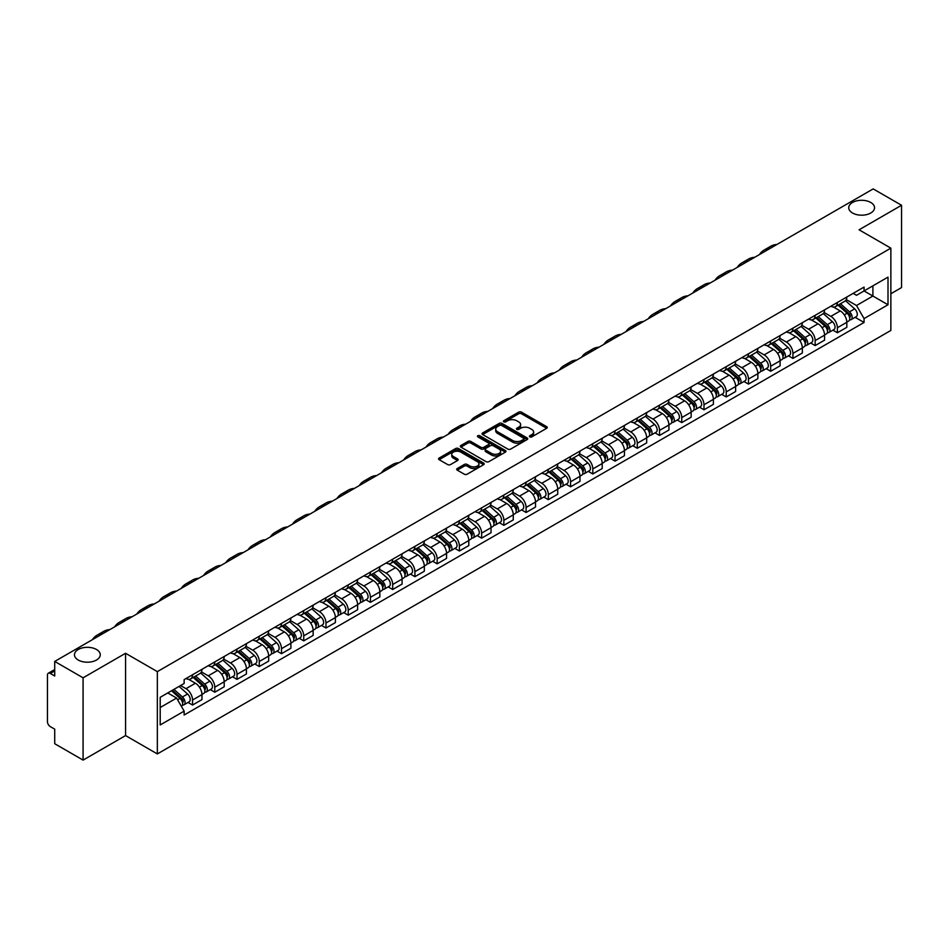 <?xml version="1.0" encoding="UTF-8"?>
<svg xmlns="http://www.w3.org/2000/svg" width="949" height="949" viewBox="0 0 949 949"><rect width="100%" height="100%" fill="white"/><g stroke="black" fill="none" stroke-linecap="round" stroke-linejoin="round"><path stroke-width="1.42" d="M529.85 436.872A1.388 0.795 0 0 0 531.808 436.872L546.671 428.296A1.981 1.139 0 0 0 547.253 427.489A1.981 1.139 0 0 0 546.671 426.67L521.487 412.139A1.981 1.139 0 0 0 518.688 412.139L503.824 420.715A1.388 0.795 0 0 0 505.781 421.854L507.703 420.739A6.335 3.654 0 0 1 516.659 420.739L518.759 421.949A6.335 3.654 0 0 1 520.61 424.535A6.335 3.654 0 0 1 518.759 427.121L516.837 428.224A1.388 0.795 0 0 0 518.795 429.363L520.716 428.248A6.335 3.654 0 0 1 529.672 428.248L531.772 429.458A6.335 3.654 0 0 1 533.623 432.044A6.335 3.654 0 0 1 531.772 434.63L529.85 435.745A1.388 0.795 0 0 0 529.85 436.872L529.85 435.745M96.49 649.496A12.906 7.45 0 0 0 82.421 647.882A12.906 7.45 0 0 0 74.461 654.763A12.906 7.45 0 0 0 78.233 660.029A12.906 7.45 0 0 0 92.302 661.643A12.906 7.45 0 0 0 100.262 654.763A12.906 7.45 0 0 0 96.49 649.496M870.767 202.469A12.906 7.45 0 0 0 856.698 200.856A12.906 7.45 0 0 0 848.738 207.736A12.906 7.45 0 0 0 852.51 213.003A12.906 7.45 0 0 0 866.579 214.628A12.906 7.45 0 0 0 874.539 207.736A12.906 7.45 0 0 0 870.767 202.469M457.264 468.521A1.981 1.139 0 0 0 456.683 469.328A1.981 1.139 0 0 0 457.264 470.135L464.334 474.215A1.981 1.139 0 0 0 467.133 474.215L483.634 464.678A1.981 1.139 0 0 0 484.215 463.871A1.981 1.139 0 0 0 483.634 463.065L458.45 448.521A1.981 1.139 0 0 0 455.662 448.521L439.15 458.059A1.981 1.139 0 0 0 438.568 458.865A1.981 1.139 0 0 0 439.15 459.672L447.679 464.595A1.981 1.139 0 0 0 450.478 464.595L457.548 460.526A1.981 1.139 0 0 0 458.13 459.707A1.981 1.139 0 0 0 457.548 458.901L453.314 456.457A5.291 3.061 0 0 1 451.76 454.298A5.291 3.061 0 0 1 455.034 451.475A5.291 3.061 0 0 1 460.799 452.139L477.383 461.712A5.291 3.061 0 0 1 478.925 463.871A5.291 3.061 0 0 1 475.663 466.694A5.291 3.061 0 0 1 469.897 466.03L467.133 464.441A1.981 1.139 0 0 0 464.334 464.441L457.264 468.521L457.264 470.135M157.344 671.631L125.565 653.28L83.085 677.811L54.722 661.429L873.187 188.898L901.55 205.269L859.07 229.8L890.862 248.152L157.344 671.631L157.344 753.933L890.862 330.442L890.862 248.152M507.845 449.091A1.981 1.139 0 0 0 510.645 449.091L527.158 439.565A1.981 1.139 0 0 0 527.727 438.746A1.981 1.139 0 0 0 527.158 437.94L501.974 423.408A1.981 1.139 0 0 0 499.174 423.408L482.661 432.934A1.981 1.139 0 0 0 482.08 433.74A1.981 1.139 0 0 0 482.661 434.547L507.845 449.091M478.391 437.169A1.388 0.795 0 0 1 479.791 437.37L479.791 435.721L505.402 450.502A1.981 1.139 0 0 1 505.971 451.309A1.981 1.139 0 0 1 505.402 452.115L488.889 461.653A1.981 1.139 0 0 1 486.09 461.653L460.906 447.109L467.964 443.064L467.964 441.415L460.906 445.496A1.981 1.139 0 0 0 460.324 446.303A1.981 1.139 0 0 0 460.906 447.109L460.906 445.496M467.964 443.064A1.981 1.139 0 0 1 470.763 443.064L470.763 441.415A1.981 1.139 0 0 0 467.964 441.415M470.763 441.415L480.977 447.311A1.981 1.139 0 0 0 483.776 447.311L488.462 444.607A1.981 1.139 0 0 0 489.043 443.8A1.981 1.139 0 0 0 488.462 442.993L477.833 436.848A1.388 0.795 0 0 1 479.791 435.721M83.085 677.811L83.085 760.102L54.722 743.731L54.722 729.164L50.297 726.614A4.033 2.325 -120 0 1 47.45 721.667L47.45 675.095A4.033 2.325 -120 0 1 48.28 673.244L54.722 669.531M890.862 293.739L901.55 287.571L901.55 205.269M83.085 760.102L125.565 735.582L157.344 753.933M54.722 661.429L54.722 675.996L50.297 673.446A4.033 2.325 -120 0 0 48.28 673.244M837.409 302.458A9.276 5.35 60 0 1 835.488 306.622L844.895 301.189A9.276 5.35 -120 0 0 846.816 297.037M824.052 312.446L830.85 316.373A9.276 5.35 60 0 1 837.409 327.725L846.816 322.292A9.276 5.35 -120 0 0 840.256 310.94L833.519 307.049M846.816 322.292L846.816 327.322L837.409 332.743L832.902 330.145M835.488 306.622A9.276 5.35 60 0 1 830.921 306.207M837.409 327.725L837.409 332.743M815.167 315.305A9.276 5.35 60 0 1 813.246 319.469L822.653 314.036A9.276 5.35 -120 0 0 824.574 309.872M810.66 342.98L815.167 345.59L824.574 340.157L824.574 335.139A9.276 5.35 -120 0 0 818.026 323.775L811.288 319.884M813.246 319.469A9.276 5.35 60 0 1 808.69 319.042M801.822 325.282L808.619 329.208A9.276 5.35 60 0 1 815.167 340.561L815.167 345.59M792.937 328.14A9.276 5.35 60 0 1 791.015 332.304L800.422 326.871A9.276 5.35 -120 0 0 802.344 322.707M788.429 355.816L792.937 358.425L802.344 352.992L802.344 347.975A9.276 5.35 -120 0 0 795.784 336.61L789.046 332.731M791.015 332.304A9.276 5.35 60 0 1 786.448 331.877M779.58 338.129L786.377 342.043A9.276 5.35 60 0 1 792.937 353.408L792.937 358.425M770.695 340.976A9.276 5.35 60 0 1 768.773 345.139L778.18 339.706A9.276 5.35 -120 0 0 780.102 335.543M766.187 368.663L770.695 371.261L780.102 365.828L780.102 360.81A9.276 5.35 -120 0 0 773.554 349.457L766.816 345.566M768.773 345.139A9.276 5.35 60 0 1 764.218 344.724M757.349 350.964L764.147 354.89A9.276 5.35 60 0 1 770.695 366.243L770.695 371.261M748.464 353.811A9.276 5.35 60 0 1 746.543 357.975L755.95 352.542A9.276 5.35 -120 0 0 757.871 348.378M743.957 381.498L748.464 384.096L757.871 378.663L757.871 373.645A9.276 5.35 -120 0 0 751.311 362.293L744.574 358.402M746.543 357.975A9.276 5.35 60 0 1 741.976 357.559M735.107 363.799L741.904 367.726A9.276 5.35 60 0 1 748.464 379.078L748.464 384.096M726.222 366.658A9.276 5.35 60 0 1 724.301 370.81L733.707 365.389A9.276 5.35 -120 0 0 735.629 361.225M721.715 394.333L726.222 396.943L735.629 391.51L735.629 386.48A9.276 5.35 -120 0 0 729.081 375.128L722.343 371.237M724.301 370.81A9.276 5.35 60 0 1 719.745 370.395M712.877 376.634L719.674 380.561A9.276 5.35 60 0 1 726.222 391.913L726.222 396.943M703.992 379.493A9.276 5.35 60 0 1 702.07 383.657L711.477 378.224A9.276 5.35 -120 0 0 713.399 374.06M699.484 407.168L703.992 409.778L713.399 404.345L713.399 399.327A9.276 5.35 -120 0 0 706.839 387.963L700.101 384.084M702.07 383.657A9.276 5.35 60 0 1 697.503 383.23M690.635 389.481L697.432 393.396A9.276 5.35 60 0 1 703.992 404.76L703.992 409.778M681.75 392.328A9.276 5.35 60 0 1 679.828 396.492L689.235 391.059A9.276 5.35 -120 0 0 691.157 386.895M677.242 420.004L681.75 422.613L691.157 417.18L691.157 412.163A9.276 5.35 -120 0 0 684.609 400.81L677.871 396.919M679.828 396.492A9.276 5.35 60 0 1 675.273 396.077M668.404 402.317L675.202 406.231A9.276 5.35 60 0 1 681.75 417.596L681.75 422.613M659.519 405.164A9.276 5.35 60 0 1 657.598 409.327L667.005 403.894A9.276 5.35 -120 0 0 668.926 399.731M655.012 432.851L659.519 435.449L668.926 430.016L668.926 424.998A9.276 5.35 -120 0 0 662.366 413.645L655.629 409.754M657.598 409.327A9.276 5.35 60 0 1 653.031 408.912M646.162 415.152L652.959 419.078A9.276 5.35 60 0 1 659.519 430.431L659.519 435.449M637.277 417.999A9.276 5.35 60 0 1 635.356 422.163L644.762 416.741A9.276 5.35 -120 0 0 646.684 412.578M632.769 445.686L637.277 448.284L646.684 442.863L646.684 437.833A9.276 5.35 -120 0 0 640.136 426.481L633.398 422.59M635.356 422.163A9.276 5.35 60 0 1 630.8 421.747M623.932 427.987L630.729 431.914A9.276 5.35 60 0 1 637.277 443.266L637.277 448.284M615.047 430.846A9.276 5.35 60 0 1 613.125 435.01L622.532 429.577A9.276 5.35 -120 0 0 624.454 425.413M610.539 458.521L615.047 461.131L624.454 455.698L624.454 450.68A9.276 5.35 -120 0 0 617.894 439.316L611.156 435.437M613.125 435.01A9.276 5.35 60 0 1 608.558 434.583M601.69 440.822L608.487 444.749A9.276 5.35 60 0 1 615.047 456.113L615.047 461.131M592.805 443.681A9.276 5.35 60 0 1 590.883 447.845L600.29 442.412A9.276 5.35 -120 0 0 602.212 438.248M588.297 471.356L592.805 473.966L602.212 468.533L602.212 463.515A9.276 5.35 -120 0 0 595.664 452.163L588.926 448.272M590.883 447.845A9.276 5.35 60 0 1 586.328 447.43M579.459 453.669L586.257 457.584A9.276 5.35 60 0 1 592.805 468.948L592.805 473.966M570.574 456.516A9.276 5.35 60 0 1 568.653 460.68L578.06 455.247A9.276 5.35 -120 0 0 579.981 451.083M566.067 484.204L570.574 486.801L579.981 481.368L579.981 476.351A9.276 5.35 -120 0 0 573.421 464.998L566.683 461.107M568.653 460.68A9.276 5.35 60 0 1 564.086 460.265M557.217 466.505L564.014 470.431A9.276 5.35 60 0 1 570.574 481.784L570.574 486.801M548.332 469.352A9.276 5.35 60 0 1 546.41 473.515L555.817 468.082A9.276 5.35 -120 0 0 557.739 463.931M543.824 497.039L548.332 499.637L557.739 494.215L557.739 489.186A9.276 5.35 -120 0 0 551.191 477.833L544.453 473.942M546.41 473.515A9.276 5.35 60 0 1 541.855 473.1M534.987 479.34L541.784 483.266A9.276 5.35 60 0 1 548.332 494.619L548.332 499.637M526.102 482.199A9.276 5.35 60 0 1 524.18 486.363L533.587 480.929A9.276 5.35 -120 0 0 535.509 476.766M521.594 509.874L526.102 512.484L535.509 507.051L535.509 502.033A9.276 5.35 -120 0 0 528.949 490.669L522.211 486.778M524.18 486.363A9.276 5.35 60 0 1 519.613 485.935M512.745 492.175L519.542 496.102A9.276 5.35 60 0 1 526.102 507.454L526.102 512.484M503.86 495.034A9.276 5.35 60 0 1 501.938 499.198L511.345 493.765A9.276 5.35 -120 0 0 513.267 489.601M499.352 522.709L503.86 525.319L513.267 519.886L513.267 514.868A9.276 5.35 -120 0 0 506.719 503.504L499.981 499.625M501.938 499.198A9.276 5.35 60 0 1 497.383 498.771M490.514 505.022L497.312 508.937A9.276 5.35 60 0 1 503.86 520.301L503.86 525.319M481.629 507.869A9.276 5.35 60 0 1 479.708 512.033L489.115 506.6A9.276 5.35 -120 0 0 491.036 502.436M477.122 535.556L481.629 538.154L491.036 532.721L491.036 527.703A9.276 5.35 -120 0 0 484.476 516.351L477.738 512.46M479.708 512.033A9.276 5.35 60 0 1 475.141 511.618M468.272 517.857L475.069 521.784A9.276 5.35 60 0 1 481.629 533.136L481.629 538.154M459.387 520.704A9.276 5.35 60 0 1 457.465 524.868L466.872 519.435A9.276 5.35 -120 0 0 468.794 515.271M454.879 548.392L459.387 550.989L468.794 545.556L468.794 540.539A9.276 5.35 -120 0 0 462.246 529.186L455.508 525.295M457.465 524.868A9.276 5.35 60 0 1 452.91 524.453M446.042 530.693L452.839 534.619A9.276 5.35 60 0 1 459.387 545.972L459.387 550.989M437.157 533.552A9.276 5.35 60 0 1 435.235 537.703L444.642 532.282A9.276 5.35 -120 0 0 446.564 528.119M432.649 561.227L437.157 563.836L446.564 558.403L446.564 553.386A9.276 5.35 -120 0 0 440.004 542.021L433.266 538.13M435.235 537.703A9.276 5.35 60 0 1 430.668 537.288M423.8 543.528L430.597 547.454A9.276 5.35 60 0 1 437.157 558.807L437.157 563.836M414.915 546.387A9.276 5.35 60 0 1 412.993 550.55L422.4 545.117A9.276 5.35 -120 0 0 424.322 540.954M410.407 574.062L414.915 576.672L424.322 571.239L424.322 566.221A9.276 5.35 -120 0 0 417.774 554.857L411.036 550.978M412.993 550.55A9.276 5.35 60 0 1 408.438 550.123M401.569 556.375L408.367 560.29A9.276 5.35 60 0 1 414.915 571.654L414.915 576.672M392.684 559.222A9.276 5.35 60 0 1 390.763 563.386L400.17 557.953A9.276 5.35 -120 0 0 402.091 553.789M388.177 586.897L392.684 589.507L402.091 584.074L402.091 579.056A9.276 5.35 -120 0 0 395.531 567.704L388.793 563.813M390.763 563.386A9.276 5.35 60 0 1 386.196 562.971M379.327 569.21L386.124 573.125A9.276 5.35 60 0 1 392.684 584.489L392.684 589.507M370.442 572.057A9.276 5.35 60 0 1 368.52 576.221L377.927 570.788A9.276 5.35 -120 0 0 379.849 566.624M365.934 599.744L370.442 602.342L379.849 596.909L379.849 591.891A9.276 5.35 -120 0 0 373.301 580.539L366.563 576.648M368.52 576.221A9.276 5.35 60 0 1 363.965 575.806M357.097 582.045L363.894 585.972A9.276 5.35 60 0 1 370.442 597.324L370.442 602.342M348.212 584.904A9.276 5.35 60 0 1 346.29 589.056L355.697 583.635A9.276 5.35 -120 0 0 357.619 579.471M343.704 612.579L348.212 615.177L357.619 609.756L357.619 604.727A9.276 5.35 -120 0 0 351.059 593.374L344.321 589.483M346.29 589.056A9.276 5.35 60 0 1 341.723 588.641M334.855 594.881L341.652 598.807A9.276 5.35 60 0 1 348.212 610.16L348.212 615.177M325.97 597.74A9.276 5.35 60 0 1 324.048 601.903L333.455 596.47A9.276 5.35 -120 0 0 335.377 592.306M321.462 625.415L325.97 628.024L335.377 622.591L335.377 617.574A9.276 5.35 -120 0 0 328.829 606.209L322.091 602.33M324.048 601.903A9.276 5.35 60 0 1 319.493 601.476M312.624 607.716L319.422 611.642A9.276 5.35 60 0 1 325.97 623.007L325.97 628.024M303.739 610.575A9.276 5.35 60 0 1 301.818 614.738L311.225 609.305A9.276 5.35 -120 0 0 313.146 605.142M299.232 638.25L303.739 640.86L313.146 635.427L313.146 630.409A9.276 5.35 -120 0 0 306.586 619.056L299.848 615.166M301.818 614.738A9.276 5.35 60 0 1 297.251 614.323M290.382 620.563L297.179 624.478A9.276 5.35 60 0 1 303.739 635.842L303.739 640.86M281.497 623.41A9.276 5.35 60 0 1 279.575 627.574L288.982 622.141A9.276 5.35 -120 0 0 290.904 617.977M276.989 651.097L281.497 653.695L290.904 648.262L290.904 643.244A9.276 5.35 -120 0 0 284.356 631.892L277.618 628.001M279.575 627.574A9.276 5.35 60 0 1 275.02 627.159M268.152 633.398L274.949 637.325A9.276 5.35 60 0 1 281.497 648.677L281.497 653.695M259.267 636.245A9.276 5.35 60 0 1 257.345 640.409L266.752 634.976A9.276 5.35 -120 0 0 268.674 630.824M254.759 663.932L259.267 666.53L268.674 661.109L268.674 656.079A9.276 5.35 -120 0 0 262.114 644.727L255.376 640.836M257.345 640.409A9.276 5.35 60 0 1 252.778 639.994M245.91 646.233L252.707 650.16A9.276 5.35 60 0 1 259.267 661.512L259.267 666.53M237.025 649.092A9.276 5.35 60 0 1 235.103 653.256L244.51 647.823A9.276 5.35 -120 0 0 246.432 643.659M232.517 676.767L237.025 679.377L246.432 673.944L246.432 668.926A9.276 5.35 -120 0 0 239.883 657.562L233.146 653.671M235.103 653.256A9.276 5.35 60 0 1 230.548 652.829M223.679 659.069L230.477 662.995A9.276 5.35 60 0 1 237.025 674.348L237.025 679.377M214.794 661.928A9.276 5.35 60 0 1 212.873 666.091L222.28 660.658A9.276 5.35 -120 0 0 224.201 656.494M210.287 689.603L214.794 692.212L224.201 686.779L224.201 681.762A9.276 5.35 -120 0 0 217.641 670.397L210.903 666.518M212.873 666.091A9.276 5.35 60 0 1 208.305 665.676M201.437 671.916L208.234 675.83A9.276 5.35 60 0 1 214.794 687.195L214.794 692.212M192.552 674.763A9.276 5.35 60 0 1 190.63 678.926L200.037 673.493A9.276 5.35 -120 0 0 201.959 669.33M188.044 702.45L192.552 705.048L201.959 699.615L201.959 694.597A9.276 5.35 -120 0 0 195.411 683.244L188.673 679.354M190.63 678.926A9.276 5.35 60 0 1 186.075 678.511M180.583 685.546L186.004 688.677A9.276 5.35 60 0 1 192.552 700.03L192.552 705.048M853.163 293.371L856.508 295.305L888.003 277.12L872.902 285.839L872.902 296.041L856.508 305.507L846.294 299.611M160.203 707.515L176.597 698.049L184.142 711.133L160.203 724.965L160.203 697.313L184.142 683.482L184.142 679.614L864.064 287.072L864.064 290.94L888.003 304.771L864.064 318.591L856.508 305.507M888.003 277.12L888.003 304.771M184.142 711.133L184.142 715.012L864.064 322.458L864.064 318.591M125.565 653.28L125.565 735.582M176.597 698.049L167.759 692.948M855.132 317.31L864.064 322.458M530.396 437.074L531.772 436.279A6.335 3.654 0 0 0 533.623 433.693L533.623 432.044M520.61 424.535L520.61 426.184A6.335 3.654 0 0 1 518.759 428.77L517.383 429.553M546.648 428.307L521.487 413.776A1.981 1.139 0 0 0 518.688 413.776L504.37 422.044M527.122 439.577L501.974 425.045A1.981 1.139 0 0 0 499.174 425.045L482.685 434.571M523.658 439.316A1.388 0.795 0 0 0 523.658 438.189L501.547 425.425A1.388 0.795 0 0 0 499.589 425.425L497.561 426.599A6.335 3.654 0 0 0 495.71 429.185A6.335 3.654 0 0 0 497.561 431.759L512.674 440.49A6.335 3.654 0 0 0 521.63 440.49L523.658 439.316L523.658 440.965A1.388 0.795 0 0 0 524.062 440.395L524.062 438.746M495.71 429.185L495.71 430.822A6.335 3.654 0 0 0 497.561 433.408L497.561 431.759M523.658 440.965L521.63 442.139A6.335 3.654 0 0 1 512.674 442.139L497.561 433.408M470.763 443.064L480.977 448.96A1.981 1.139 0 0 0 483.776 448.96L488.462 446.255A1.981 1.139 0 0 0 489.043 445.449L489.043 443.8M479.791 437.37L505.366 452.139M491.582 453.432A5.291 3.061 0 0 0 497.347 454.097A5.291 3.061 0 0 0 500.609 451.273A5.291 3.061 0 0 0 499.067 449.114L493.219 445.733A1.981 1.139 0 0 0 490.419 445.733L485.734 448.45A1.981 1.139 0 0 0 485.164 449.257A1.981 1.139 0 0 0 485.734 450.063L491.582 453.432L491.582 455.081A5.291 3.061 0 0 0 497.347 455.745A5.291 3.061 0 0 0 500.609 452.922L500.609 451.273M485.164 449.257L485.164 450.894A1.981 1.139 0 0 0 485.734 451.712L485.734 450.063M491.582 455.081L485.734 451.712M478.925 463.871L478.925 465.52A5.291 3.061 0 0 1 475.663 468.343A5.291 3.061 0 0 1 469.897 467.679L467.133 466.089A1.981 1.139 0 0 0 464.334 466.089L457.288 470.146M451.76 454.298L451.76 455.947A5.291 3.061 0 0 0 453.314 458.106L453.314 456.457M457.525 460.538L453.314 458.106M483.61 464.702L458.45 450.17A1.981 1.139 0 0 0 455.662 450.17L439.173 459.684L439.15 458.059M838.05 305.151L847.113 313.229A5.042 2.906 60 0 1 848.691 321.023L846.816 322.114M838.287 305.364L842.558 307.82M838.963 304.617L849.047 313.609A2.42 1.4 60 0 1 849.806 317.357A2.42 1.4 60 0 1 849.58 317.441M840.47 303.751L849.533 311.83A5.042 2.906 60 0 1 851.111 319.623A5.042 2.906 60 0 1 849.592 319.789M845.523 300.714L854.669 308.864A5.042 2.906 60 0 1 856.247 316.658L851.111 319.623M776.934 244.462A38.909 22.468 -120 0 0 770.707 246.266L764.147 250.05A38.909 22.468 -120 0 0 759.473 254.546M770.374 248.247A38.909 22.468 -120 0 0 764.147 250.05M815.808 317.986L824.871 326.065A5.042 2.906 60 0 1 826.46 333.858L824.574 334.95M816.057 318.2L820.316 320.655M816.733 317.452L826.804 326.456A2.42 1.4 60 0 1 827.575 330.193A2.42 1.4 60 0 1 827.35 330.276M818.24 316.586L827.303 324.665A5.042 2.906 60 0 1 828.88 332.458A5.042 2.906 60 0 1 827.362 332.624M823.293 313.55L832.427 321.711A5.042 2.906 60 0 1 834.017 329.505L828.88 332.458M793.578 330.821L802.64 338.912A5.042 2.906 60 0 1 804.218 346.693L802.344 347.785M793.815 331.035L798.085 333.502M794.491 330.288L804.574 339.291A2.42 1.4 60 0 1 805.333 343.028A2.42 1.4 60 0 1 805.108 343.123M795.997 329.422L805.06 337.512A5.042 2.906 60 0 1 806.638 345.306A5.042 2.906 60 0 1 805.12 345.46M801.051 326.385L810.197 334.546A5.042 2.906 60 0 1 811.775 342.34L806.638 345.306M754.692 257.298A38.909 22.468 -120 0 0 748.464 259.101L741.904 262.885A38.909 22.468 -120 0 0 737.243 267.381M748.144 261.094A38.909 22.468 -120 0 0 741.904 262.885M732.462 270.145A38.909 22.468 -120 0 0 726.234 271.936L719.674 275.72A38.909 22.468 -120 0 0 715 280.228M725.902 273.929A38.909 22.468 -120 0 0 719.674 275.72M771.335 343.657L780.398 351.747A5.042 2.906 60 0 1 781.988 359.541L780.102 360.62M771.584 343.87L775.843 346.338M772.261 343.135L782.332 352.126A2.42 1.4 60 0 1 783.103 355.863A2.42 1.4 60 0 1 782.878 355.958M773.767 342.257L782.83 350.347A5.042 2.906 60 0 1 784.408 358.141A5.042 2.906 60 0 1 782.889 358.295M778.821 339.232L787.955 347.381A5.042 2.906 60 0 1 789.544 355.175L784.408 358.141M749.105 356.492L758.168 364.582A5.042 2.906 60 0 1 759.746 372.376L757.871 373.455M749.342 356.705L753.613 359.173M750.018 355.97L760.102 364.962A2.42 1.4 60 0 1 760.861 368.71A2.42 1.4 60 0 1 760.635 368.793M751.525 355.104L760.588 363.182A5.042 2.906 60 0 1 762.166 370.976A5.042 2.906 60 0 1 760.647 371.142M756.578 352.067L765.724 360.217A5.042 2.906 60 0 1 767.302 368.01L762.166 370.976M726.863 369.339L735.926 377.417A5.042 2.906 60 0 1 737.515 385.211L735.629 386.302M727.112 369.552L731.371 372.008M727.788 368.805L737.859 377.809A2.42 1.4 60 0 1 738.63 381.545A2.42 1.4 60 0 1 738.405 381.628M729.295 367.939L738.358 376.018A5.042 2.906 60 0 1 739.935 383.811A5.042 2.906 60 0 1 738.417 383.977M734.348 364.902L743.482 373.064A5.042 2.906 60 0 1 745.072 380.857L739.935 383.811M710.22 282.98A38.909 22.468 -120 0 0 703.992 284.771L697.432 288.567A38.909 22.468 -120 0 0 692.77 293.063M703.672 286.764A38.909 22.468 -120 0 0 697.432 288.567M687.989 295.815A38.909 22.468 -120 0 0 681.762 297.618L675.202 301.402A38.909 22.468 -120 0 0 670.528 305.898M681.429 299.599A38.909 22.468 -120 0 0 675.202 301.402M665.759 308.65A38.909 22.468 -120 0 0 659.519 310.453L652.959 314.238A38.909 22.468 -120 0 0 648.297 318.734M659.199 312.435A38.909 22.468 -120 0 0 652.959 314.238M704.633 382.174L713.695 390.253A5.042 2.906 60 0 1 715.273 398.046L713.399 399.138M704.87 382.388L709.14 384.855M705.546 381.64L715.629 390.644A2.42 1.4 60 0 1 716.388 394.381A2.42 1.4 60 0 1 716.163 394.476M707.052 380.774L716.115 388.865A5.042 2.906 60 0 1 717.693 396.646A5.042 2.906 60 0 1 716.175 396.812M712.106 377.738L721.252 385.899A5.042 2.906 60 0 1 722.83 393.693L717.693 396.646M643.517 321.497A38.909 22.468 -120 0 0 637.289 323.289L630.729 327.073A38.909 22.468 -120 0 0 626.055 331.569M636.957 325.282A38.909 22.468 -120 0 0 630.729 327.073M682.39 395.009L691.453 403.1A5.042 2.906 60 0 1 693.043 410.893L691.157 411.973M682.639 395.223L686.898 397.69M683.316 394.487L693.387 403.479A2.42 1.4 60 0 1 694.158 407.216A2.42 1.4 60 0 1 693.933 407.311M684.822 393.61L693.885 401.7A5.042 2.906 60 0 1 695.463 409.493A5.042 2.906 60 0 1 693.944 409.648M689.876 390.585L699.01 398.734A5.042 2.906 60 0 1 700.599 406.528L695.463 409.493M621.287 334.333A38.909 22.468 -120 0 0 615.047 336.124L608.487 339.908A38.909 22.468 -120 0 0 603.825 344.416M614.727 338.117A38.909 22.468 -120 0 0 608.487 339.908M660.16 407.845L669.223 415.935A5.042 2.906 60 0 1 670.801 423.728L668.926 424.808M660.397 408.058L664.668 410.526M661.073 407.323L671.157 416.314A2.42 1.4 60 0 1 671.916 420.063A2.42 1.4 60 0 1 671.69 420.146M662.58 406.445L671.643 414.535A5.042 2.906 60 0 1 673.221 422.329A5.042 2.906 60 0 1 671.702 422.495M667.633 403.42L676.779 411.569A5.042 2.906 60 0 1 678.357 419.363L673.221 422.329M599.044 347.168A38.909 22.468 -120 0 0 592.817 348.971L586.257 352.755A38.909 22.468 -120 0 0 581.583 357.251M592.484 350.952A38.909 22.468 -120 0 0 586.257 352.755M637.93 420.692L646.981 428.77A5.042 2.906 60 0 1 648.57 436.564L646.684 437.655M638.167 420.905L642.426 423.361M638.843 420.158L648.914 429.162A2.42 1.4 60 0 1 649.685 432.898A2.42 1.4 60 0 1 649.46 432.981M640.35 419.292L649.413 427.37A5.042 2.906 60 0 1 650.99 435.164A5.042 2.906 60 0 1 649.472 435.33M645.403 416.255L654.537 424.417A5.042 2.906 60 0 1 656.127 432.198L650.99 435.164M576.814 360.003A38.909 22.468 -120 0 0 570.574 361.806L564.014 365.59A38.909 22.468 -120 0 0 559.352 370.086M570.254 363.787A38.909 22.468 -120 0 0 564.014 365.59M615.687 433.527L624.75 441.605A5.042 2.906 60 0 1 626.328 449.399L624.454 450.49M615.925 433.74L620.195 436.196M616.601 432.993L626.684 441.997A2.42 1.4 60 0 1 627.443 445.733A2.42 1.4 60 0 1 627.218 445.816M618.107 432.127L627.17 440.206A5.042 2.906 60 0 1 628.748 447.999A5.042 2.906 60 0 1 627.23 448.165M623.161 429.09L632.307 437.252A5.042 2.906 60 0 1 633.885 445.045L628.748 447.999M554.572 372.85A38.909 22.468 -120 0 0 548.344 374.641L541.784 378.426A38.909 22.468 -120 0 0 537.11 382.922M548.012 376.634A38.909 22.468 -120 0 0 541.784 378.426M593.457 446.362L602.508 454.452A5.042 2.906 60 0 1 604.098 462.246L602.212 463.326M593.694 446.576L597.953 449.043M594.371 445.84L604.454 454.832A2.42 1.4 60 0 1 605.213 458.569A2.42 1.4 60 0 1 604.988 458.664M595.877 444.962L604.94 453.053A5.042 2.906 60 0 1 606.518 460.846A5.042 2.906 60 0 1 604.999 461M600.931 441.926L610.065 450.087A5.042 2.906 60 0 1 611.654 457.881L606.518 460.846M532.342 385.685A38.909 22.468 -120 0 0 526.102 387.477L519.542 391.261A38.909 22.468 -120 0 0 514.88 395.769M525.782 389.47A38.909 22.468 -120 0 0 519.542 391.261M571.215 459.197L580.278 467.288A5.042 2.906 60 0 1 581.856 475.081L579.981 476.161M571.452 459.411L575.723 461.878M572.128 458.675L582.212 467.667A2.42 1.4 60 0 1 582.971 471.416A2.42 1.4 60 0 1 582.745 471.499M573.635 457.798L582.698 465.888A5.042 2.906 60 0 1 584.276 473.681A5.042 2.906 60 0 1 582.757 473.848M578.688 454.773L587.834 462.922A5.042 2.906 60 0 1 589.412 470.716L584.276 473.681M510.099 398.521A38.909 22.468 -120 0 0 503.872 400.324L497.312 404.108A38.909 22.468 -120 0 0 492.638 408.604M503.539 402.305A38.909 22.468 -120 0 0 497.312 404.108M548.985 472.044L558.036 480.123A5.042 2.906 60 0 1 559.625 487.916L557.739 489.008M549.222 472.258L553.481 474.714M549.898 471.511L559.981 480.502A2.42 1.4 60 0 1 560.74 484.251A2.42 1.4 60 0 1 560.515 484.334M551.405 470.645L560.468 478.723A5.042 2.906 60 0 1 562.045 486.517A5.042 2.906 60 0 1 560.527 486.683M556.458 467.608L565.592 475.757A5.042 2.906 60 0 1 567.182 483.551L562.045 486.517M487.869 411.356A38.909 22.468 -120 0 0 481.629 413.159L475.069 416.943A38.909 22.468 -120 0 0 470.407 421.439M481.309 415.14A38.909 22.468 -120 0 0 475.069 416.943M526.742 484.88L535.805 492.958A5.042 2.906 60 0 1 537.383 500.752L535.509 501.843M526.98 485.093L531.25 487.549M527.656 484.346L537.739 493.35A2.42 1.4 60 0 1 538.498 497.086A2.42 1.4 60 0 1 538.273 497.169M529.162 483.48L538.225 491.558A5.042 2.906 60 0 1 539.803 499.352A5.042 2.906 60 0 1 538.285 499.518M534.216 480.443L543.362 488.605A5.042 2.906 60 0 1 544.94 496.398L539.803 499.352M465.627 424.191A38.909 22.468 -120 0 0 459.399 425.994L452.839 429.778A38.909 22.468 -120 0 0 448.165 434.274M459.067 427.987A38.909 22.468 -120 0 0 452.839 429.778M504.512 497.715L513.563 505.805A5.042 2.906 60 0 1 515.153 513.599L513.267 514.678M504.749 497.928L509.008 500.396M505.426 497.193L515.509 506.185A2.42 1.4 60 0 1 516.268 509.921A2.42 1.4 60 0 1 516.042 510.016M506.932 496.315L515.995 504.405A5.042 2.906 60 0 1 517.573 512.199A5.042 2.906 60 0 1 516.054 512.353M511.986 493.278L521.12 501.44A5.042 2.906 60 0 1 522.709 509.233L517.573 512.199M443.397 437.038A38.909 22.468 -120 0 0 437.157 438.829L430.597 442.614A38.909 22.468 -120 0 0 425.935 447.121M436.837 440.822A38.909 22.468 -120 0 0 430.597 442.614M482.27 510.55L491.333 518.64A5.042 2.906 60 0 1 492.911 526.434L491.036 527.514M482.507 510.764L486.778 513.231M483.183 510.028L493.266 519.02A2.42 1.4 60 0 1 494.026 522.757A2.42 1.4 60 0 1 493.8 522.852M484.69 509.15L493.753 517.241A5.042 2.906 60 0 1 495.331 525.034A5.042 2.906 60 0 1 493.812 525.188M489.743 506.125L498.889 514.275A5.042 2.906 60 0 1 500.467 522.069L495.331 525.034M421.154 449.873A38.909 22.468 -120 0 0 414.927 451.665L408.367 455.461A38.909 22.468 -120 0 0 403.693 459.957M414.594 453.658A38.909 22.468 -120 0 0 408.367 455.461M460.04 523.385L469.091 531.476A5.042 2.906 60 0 1 470.68 539.269L468.794 540.349M460.277 523.611L464.536 526.066M460.953 522.863L471.036 531.855A2.42 1.4 60 0 1 471.795 535.604A2.42 1.4 60 0 1 471.57 535.687M462.46 521.997L471.523 530.076A5.042 2.906 60 0 1 473.1 537.869A5.042 2.906 60 0 1 471.582 538.036M467.513 518.961L476.647 527.11A5.042 2.906 60 0 1 478.237 534.904L473.1 537.869M398.924 462.709A38.909 22.468 -120 0 0 392.684 464.512L386.124 468.296A38.909 22.468 -120 0 0 381.462 472.792M392.364 466.493A38.909 22.468 -120 0 0 386.124 468.296M437.797 536.232L446.86 544.311A5.042 2.906 60 0 1 448.438 552.104L446.564 553.196M438.035 536.446L442.305 538.902M438.711 535.699L448.794 544.702A2.42 1.4 60 0 1 449.553 548.439A2.42 1.4 60 0 1 449.328 548.522M440.217 534.833L449.28 542.911A5.042 2.906 60 0 1 450.858 550.705A5.042 2.906 60 0 1 449.34 550.871M445.271 531.796L454.417 539.957A5.042 2.906 60 0 1 455.994 547.751L450.858 550.705M376.682 475.544A38.909 22.468 -120 0 0 370.454 477.347L363.894 481.131A38.909 22.468 -120 0 0 359.22 485.627M370.122 479.34A38.909 22.468 -120 0 0 363.894 481.131M415.567 549.068L424.618 557.158A5.042 2.906 60 0 1 426.208 564.94L424.322 566.031M415.804 549.281L420.063 551.749M416.481 548.534L426.564 557.538A2.42 1.4 60 0 1 427.323 561.274A2.42 1.4 60 0 1 427.097 561.369M417.987 547.668L427.05 555.758A5.042 2.906 60 0 1 428.628 563.552A5.042 2.906 60 0 1 427.109 563.706M423.04 544.631L432.175 552.793A5.042 2.906 60 0 1 433.764 560.586L428.628 563.552M354.452 488.391A38.909 22.468 -120 0 0 348.212 490.182L341.652 493.966A38.909 22.468 -120 0 0 336.99 498.462M347.892 492.175A38.909 22.468 -120 0 0 341.652 493.966M393.325 561.903L402.388 569.993A5.042 2.906 60 0 1 403.966 577.787L402.091 578.866M393.562 562.116L397.833 564.584M394.238 561.381L404.321 570.373A2.42 1.4 60 0 1 405.081 574.109A2.42 1.4 60 0 1 404.855 574.204M395.745 560.503L404.808 568.593A5.042 2.906 60 0 1 406.386 576.387A5.042 2.906 60 0 1 404.867 576.541M400.798 557.478L409.944 565.628A5.042 2.906 60 0 1 411.522 573.421L406.386 576.387M332.209 501.226A38.909 22.468 -120 0 0 325.982 503.017L319.422 506.802A38.909 22.468 -120 0 0 314.748 511.309M325.649 505.01A38.909 22.468 -120 0 0 319.422 506.802M371.095 574.738L380.146 582.828A5.042 2.906 60 0 1 381.735 590.622L379.849 591.702M371.332 574.952L375.59 577.419M372.008 574.216L382.091 583.208A2.42 1.4 60 0 1 382.85 586.957A2.42 1.4 60 0 1 382.625 587.04M373.515 573.338L382.577 581.429A5.042 2.906 60 0 1 384.155 589.222A5.042 2.906 60 0 1 382.637 589.388M378.568 570.313L387.702 578.463A5.042 2.906 60 0 1 389.292 586.257L384.155 589.222M309.979 514.061A38.909 22.468 -120 0 0 303.739 515.865L297.179 519.649A38.909 22.468 -120 0 0 292.517 524.145M303.419 517.846A38.909 22.468 -120 0 0 297.179 519.649M348.852 587.585L357.915 595.664A5.042 2.906 60 0 1 359.493 603.457L357.619 604.549M349.09 587.799L353.36 590.254M349.766 587.051L359.849 596.055A2.42 1.4 60 0 1 360.608 599.792A2.42 1.4 60 0 1 360.383 599.875M351.272 586.185L360.335 594.264A5.042 2.906 60 0 1 361.913 602.057A5.042 2.906 60 0 1 360.395 602.224M356.326 583.149L365.472 591.31A5.042 2.906 60 0 1 367.049 599.092L361.913 602.057M287.737 526.897A38.909 22.468 -120 0 0 281.509 528.7L274.949 532.484A38.909 22.468 -120 0 0 270.275 536.98M281.177 530.681A38.909 22.468 -120 0 0 274.949 532.484M326.622 600.42L335.673 608.499A5.042 2.906 60 0 1 337.263 616.292L335.377 617.384M326.859 600.634L331.118 603.089M327.535 599.887L337.619 608.89A2.42 1.4 60 0 1 338.378 612.627A2.42 1.4 60 0 1 338.152 612.71M329.042 599.021L338.105 607.111A5.042 2.906 60 0 1 339.683 614.893A5.042 2.906 60 0 1 338.164 615.059M334.095 595.984L343.23 604.145A5.042 2.906 60 0 1 344.819 611.939L339.683 614.893M265.506 539.744A38.909 22.468 -120 0 0 259.267 541.535L252.707 545.319A38.909 22.468 -120 0 0 248.045 549.815M258.947 543.528A38.909 22.468 -120 0 0 252.707 545.319M304.38 613.256L313.443 621.346A5.042 2.906 60 0 1 315.021 629.14L313.146 630.219M304.617 613.469L308.888 615.937M305.293 612.734L315.376 621.725A2.42 1.4 60 0 1 316.136 625.462A2.42 1.4 60 0 1 315.91 625.557M306.8 611.856L315.863 619.946A5.042 2.906 60 0 1 317.441 627.74A5.042 2.906 60 0 1 315.922 627.894M311.853 608.819L320.999 616.98A5.042 2.906 60 0 1 322.577 624.774L317.441 627.74M243.264 552.579A38.909 22.468 -120 0 0 237.036 554.37L230.477 558.154A38.909 22.468 -120 0 0 225.803 562.662M236.704 556.363A38.909 22.468 -120 0 0 230.477 558.154M282.15 626.091L291.201 634.181A5.042 2.906 60 0 1 292.79 641.975L290.904 643.054M282.387 626.304L286.645 628.772M283.063 625.569L293.146 634.561A2.42 1.4 60 0 1 293.905 638.309A2.42 1.4 60 0 1 293.68 638.392M284.57 624.691L293.632 632.781A5.042 2.906 60 0 1 295.21 640.575A5.042 2.906 60 0 1 293.692 640.741M289.623 621.666L298.757 629.816A5.042 2.906 60 0 1 300.347 637.609L295.21 640.575M221.034 565.414A38.909 22.468 -120 0 0 214.794 567.217L208.234 571.001A38.909 22.468 -120 0 0 203.572 575.497M214.474 569.198A38.909 22.468 -120 0 0 208.234 571.001M259.907 638.938L268.97 647.016A5.042 2.906 60 0 1 270.548 654.81L268.674 655.901M260.145 639.151L264.415 641.607M260.821 638.404L270.904 647.396A2.42 1.4 60 0 1 271.663 651.144A2.42 1.4 60 0 1 271.438 651.228M262.327 637.538L271.39 645.617A5.042 2.906 60 0 1 272.968 653.41A5.042 2.906 60 0 1 271.45 653.576M267.381 634.501L276.527 642.651A5.042 2.906 60 0 1 278.104 650.445L272.968 653.41M198.792 578.249A38.909 22.468 -120 0 0 192.564 580.053L186.004 583.837A38.909 22.468 -120 0 0 181.33 588.333M192.232 582.034A38.909 22.468 -120 0 0 186.004 583.837M237.677 651.773L246.728 659.852A5.042 2.906 60 0 1 248.318 667.645L246.432 668.737M237.914 651.987L242.173 654.442M238.59 651.239L248.674 660.243A2.42 1.4 60 0 1 249.433 663.98A2.42 1.4 60 0 1 249.207 664.063M240.097 650.373L249.16 658.452A5.042 2.906 60 0 1 250.738 666.245A5.042 2.906 60 0 1 249.219 666.412M245.15 647.337L254.285 655.498A5.042 2.906 60 0 1 255.874 663.292L250.738 666.245M176.561 591.085A38.909 22.468 -120 0 0 170.322 592.888L163.762 596.672A38.909 22.468 -120 0 0 159.1 601.168M170.001 594.881A38.909 22.468 -120 0 0 163.762 596.672M215.435 664.608L224.498 672.699A5.042 2.906 60 0 1 226.076 680.492L224.201 681.572M215.672 664.822L219.943 667.289M216.348 664.086L226.431 673.078A2.42 1.4 60 0 1 227.191 676.815A2.42 1.4 60 0 1 226.965 676.91M217.855 663.209L226.918 671.299A5.042 2.906 60 0 1 228.495 679.093A5.042 2.906 60 0 1 226.977 679.247M222.908 660.172L232.054 668.333A5.042 2.906 60 0 1 233.632 676.127L228.495 679.093M154.319 603.932A38.909 22.468 -120 0 0 148.091 605.723L141.531 609.507A38.909 22.468 -120 0 0 136.858 614.015M147.759 607.716A38.909 22.468 -120 0 0 141.531 609.507M193.205 677.444L202.256 685.534A5.042 2.906 60 0 1 203.845 693.328L201.959 694.407M193.442 677.657L197.7 680.125M194.118 676.922L204.201 685.913A2.42 1.4 60 0 1 204.96 689.662A2.42 1.4 60 0 1 204.735 689.745M195.624 676.044L204.687 684.134A5.042 2.906 60 0 1 206.265 691.928A5.042 2.906 60 0 1 204.747 692.082M200.678 673.019L209.812 681.168A5.042 2.906 60 0 1 211.402 688.962L206.265 691.928M132.089 616.767A38.909 22.468 -120 0 0 125.849 618.558L119.289 622.354A38.909 22.468 -120 0 0 114.627 626.85M125.529 620.551A38.909 22.468 -120 0 0 119.289 622.354M171.52 690.777L180.025 698.369A5.042 2.906 60 0 1 181.603 706.163L181.354 706.305M171.603 690.73L175.47 692.96M172.433 690.255L181.959 698.749A2.42 1.4 60 0 1 182.718 702.497A2.42 1.4 60 0 1 182.493 702.58M173.94 689.377L182.445 696.969A5.042 2.906 60 0 1 184.023 704.763A5.042 2.906 60 0 1 182.505 704.929M179.076 686.412L187.582 694.004A5.042 2.906 60 0 1 189.159 701.797L184.023 704.763M109.847 629.602A38.909 22.468 -120 0 0 103.619 631.405L97.059 635.189A38.909 22.468 -120 0 0 92.385 639.685M103.287 633.386A38.909 22.468 -120 0 0 97.059 635.189M214.794 687.195L224.201 681.762M237.025 674.348L246.432 668.926M259.267 661.512L268.674 656.079M281.497 648.677L290.904 643.244M303.739 635.842L313.146 630.409M325.97 623.007L335.377 617.574M348.212 610.16L357.619 604.727M370.442 597.324L379.849 591.891M392.684 584.489L402.091 579.056M414.915 571.654L424.322 566.221M437.157 558.807L446.564 553.386M459.387 545.972L468.794 540.539M481.629 533.136L491.036 527.703M503.86 520.301L513.267 514.868M526.102 507.454L535.509 502.033M548.332 494.619L557.739 489.186M570.574 481.784L579.981 476.351M592.805 468.948L602.212 463.515M615.047 456.113L624.454 450.68M637.277 443.266L646.684 437.833M659.519 430.431L668.926 424.998M681.75 417.596L691.157 412.163M703.992 404.76L713.399 399.327M726.222 391.913L735.629 386.48M748.464 379.078L757.871 373.645M770.695 366.243L780.102 360.81M792.937 353.408L802.344 347.975M815.167 340.561L824.574 335.139M192.552 700.03L201.959 694.597M186.004 688.677L195.411 683.244M208.234 675.83L217.641 670.397M230.477 662.995L239.883 657.562M252.707 650.16L262.114 644.727M274.949 637.325L284.356 631.892M297.179 624.478L306.586 619.056M319.422 611.642L328.829 606.209M341.652 598.807L351.059 593.374M363.894 585.972L373.301 580.539M386.124 573.125L395.531 567.704M408.367 560.29L417.774 554.857M430.597 547.454L440.004 542.021M452.839 534.619L462.246 529.186M475.069 521.784L484.476 516.351M497.312 508.937L506.719 503.504M519.542 496.102L528.949 490.669M541.784 483.266L551.191 477.833M564.014 470.431L573.421 464.998M586.257 457.584L595.664 452.163M608.487 444.749L617.894 439.316M630.729 431.914L640.136 426.481M652.959 419.078L662.366 413.645M675.202 406.231L684.609 400.81M697.432 393.396L706.839 387.963M719.674 380.561L729.081 375.128M741.904 367.726L751.311 362.293M764.147 354.89L773.554 349.457M786.377 342.043L795.784 336.61M808.619 329.208L818.026 323.775M830.85 316.373L840.256 310.94M54.722 670.896L50.297 673.446M531.772 436.279L531.772 434.63M516.837 429.363L516.837 428.224M518.759 428.77L518.759 427.121M503.824 421.854L503.824 420.715M518.688 413.776L518.688 412.139M521.487 413.776L521.487 412.139M546.671 428.296L546.671 426.67M482.661 434.547L482.661 432.934M499.174 425.045L499.174 423.408M501.974 425.045L501.974 423.408M527.158 439.565L527.158 437.94M512.674 442.139L512.674 440.49M521.63 442.139L521.63 440.49M480.977 448.96L480.977 447.311M483.776 448.96L483.776 447.311M488.462 446.255L488.462 444.607M505.402 452.115L505.402 450.502M464.334 466.089L464.334 464.441M467.133 466.089L467.133 464.441M469.897 467.679L469.897 466.03M457.548 460.526L457.548 458.901M455.662 450.17L455.662 448.521M458.45 450.17L458.45 448.521M483.634 464.678L483.634 463.065M847.113 313.229L844.29 314.866M850.304 316.242L849.402 316.776M854.669 308.864L849.533 311.83M824.871 326.065L822.048 327.702M828.074 329.089L827.16 329.611M832.427 321.711L827.303 324.665M802.64 338.912L799.817 340.537M805.831 341.925L804.93 342.447M810.197 334.546L805.06 337.512M780.398 351.747L777.575 353.372M783.601 354.76L782.688 355.282M787.955 347.381L782.83 350.347M758.168 364.582L755.345 366.219M761.359 367.595L760.457 368.129M765.724 360.217L760.588 363.182M735.926 377.417L733.102 379.054M739.129 380.442L738.215 380.964M743.482 373.064L738.358 376.018M713.695 390.253L710.872 391.89M716.886 393.277L715.985 393.799M721.252 385.899L716.115 388.865M691.453 403.1L688.63 404.725M694.656 406.113L693.743 406.635M699.01 398.734L693.885 401.7M669.223 415.935L666.4 417.56M672.414 418.948L671.512 419.47M676.779 411.569L671.643 414.535M646.981 428.77L644.157 430.407M650.184 431.795L649.27 432.317M654.537 424.417L649.413 427.37M624.75 441.605L621.927 443.242M627.941 444.63L627.04 445.152M632.307 437.252L627.17 440.206M602.508 454.452L599.685 456.078M605.711 457.465L604.798 457.987M610.065 450.087L604.94 453.053M580.278 467.288L577.455 468.913M583.469 470.301L582.567 470.823M587.834 462.922L582.698 465.888M558.036 480.123L555.212 481.76M561.239 483.136L560.325 483.67M565.592 475.757L560.468 478.723M535.805 492.958L532.982 494.595M538.996 495.983L538.095 496.505M543.362 488.605L538.225 491.558M513.563 505.805L510.74 507.43M516.766 508.818L515.853 509.34M521.12 501.44L515.995 504.405M491.333 518.64L488.51 520.266M494.524 521.653L493.622 522.175M498.889 514.275L493.753 517.241M469.091 531.476L466.267 533.113M472.294 534.489L471.38 535.022M476.647 527.11L471.523 530.076M446.86 544.311L444.037 545.948M450.051 547.336L449.15 547.858M454.417 539.957L449.28 542.911M424.618 557.158L421.795 558.783M427.821 560.171L426.908 560.693M432.175 552.793L427.05 555.758M402.388 569.993L399.565 571.618M405.579 573.006L404.677 573.528M409.944 565.628L404.808 568.593M380.146 582.828L377.322 584.454M383.349 585.841L382.435 586.375M387.702 578.463L382.577 581.429M357.915 595.664L355.092 597.301M361.106 598.689L360.205 599.21M365.472 591.31L360.335 594.264M335.673 608.499L332.85 610.136M338.876 611.524L337.963 612.046M343.23 604.145L338.105 607.111M313.443 621.346L310.62 622.971M316.634 624.359L315.732 624.881M320.999 616.98L315.863 619.946M291.201 634.181L288.377 635.806M294.404 637.194L293.49 637.716M298.757 629.816L293.632 632.781M268.97 647.016L266.147 648.653M272.161 650.029L271.26 650.563M276.527 642.651L271.39 645.617M246.728 659.852L243.905 661.489M249.931 662.876L249.018 663.398M254.285 655.498L249.16 658.452M224.498 672.699L221.675 674.324M227.689 675.712L226.787 676.234M232.054 668.333L226.918 671.299M202.256 685.534L199.432 687.159M205.458 688.547L204.545 689.069M209.812 681.168L204.687 684.134M180.025 698.369L177.582 699.781M183.216 701.382L182.315 701.916M187.582 694.004L182.445 696.969"/></g></svg>
